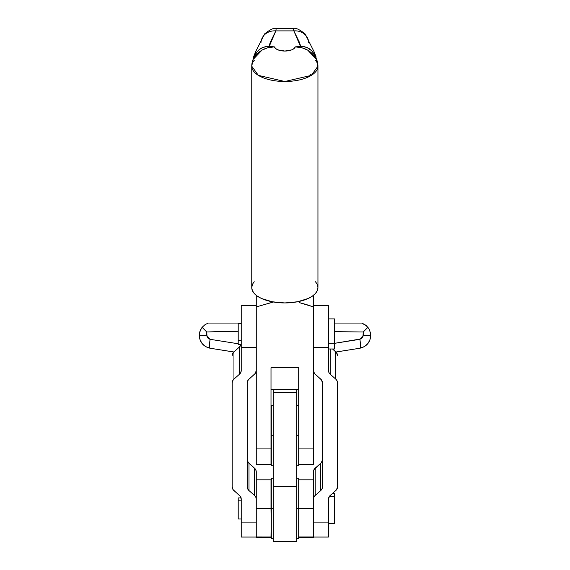 <?xml version="1.0" encoding="UTF-8"?>
<svg xmlns="http://www.w3.org/2000/svg" width="570" height="570" viewBox="0 0 570 570"><rect width="100%" height="100%" fill="white"/><g stroke="black" fill="none" stroke-linecap="round" stroke-linejoin="round"><path stroke-width="0.85" d="M241.224 497.938L238.21 497.938L238.21 500.189L241.224 500.189L238.21 500.189L238.21 518.615M238.21 323.482L238.21 340.497L241.224 340.497L238.21 340.497L238.21 344.472L241.224 344.472M328.477 348.983L334.497 348.983L334.497 343.304L328.477 343.304L334.497 343.304L334.497 318.951M328.477 523.517L334.497 523.517L334.497 496.641L329.211 496.641L334.497 496.641L334.497 493.428L332.524 493.428M334.497 523.474L334.497 493.47M313.436 537.054L328.477 537.054L328.477 499.178L328.477 522.106L313.436 522.106L328.477 522.106L328.477 536.897M313.436 471.903L313.436 479.819L298.687 479.819L313.436 479.819L313.436 471.903L313.892 469.88L321.444 462.526L322.456 459.591A6.021 5.287 180 0 1 320.696 463.332L320.696 490.599L322 488.882L322.456 486.858L322.456 382.819L321.444 379.884L314.448 373.443L313.436 370.507A6.021 5.287 0 0 0 315.196 374.248L320.696 379.086A6.021 5.287 0 0 1 322.456 382.819L322.456 486.858A6.021 5.287 0 0 1 320.696 490.599L315.196 495.437L320.696 490.599L320.696 463.332L315.196 468.162A6.021 5.287 180 0 0 313.436 471.903M313.436 305.356L328.477 305.356L328.477 347.579L313.436 347.579L328.477 347.579L328.477 370.507L328.477 305.513M332.524 348.983L336.492 352.616L337.504 355.552A6.021 5.287 180 0 0 335.737 351.811L335.737 379.086L337.048 380.796L337.504 382.819L337.504 486.858L336.492 489.801L329.488 496.235L328.477 499.178A6.021 5.287 0 0 1 330.237 495.437L335.737 490.599A6.021 5.287 0 0 0 337.504 486.858L337.504 382.819A6.021 5.287 0 0 0 335.737 379.086L330.237 374.248L335.737 379.086L335.737 351.811L332.524 348.983M313.436 499.178L313.892 497.154L315.196 495.437L315.196 468.162L315.196 495.437A6.021 5.287 0 0 0 313.436 499.178M328.477 370.507L328.933 372.531L330.237 374.248A6.021 5.287 0 0 1 328.477 370.507M330.237 348.983L330.237 374.248L330.237 348.983M334.497 348.933L334.497 318.901L328.477 318.901M256.265 537.054L241.224 537.054L241.224 522.106L256.265 522.106L241.224 522.106L241.224 499.178L241.224 536.933M256.265 479.819L256.265 471.903A6.021 5.287 180 0 0 254.505 468.162L255.809 469.88L256.265 471.903L256.265 508.39L271.007 508.39L271.007 479.819L256.265 479.819L256.265 536.99L271.313 537.004L271.007 508.39L256.265 508.39L256.265 537.275L271.007 536.99L271.313 508.404L271.007 479.819L256.265 479.819M241.224 305.477L241.224 370.507L241.224 347.579L256.265 347.579L241.224 347.579L241.224 305.356L256.265 305.356M241.053 344.472A6.021 5.287 180 0 1 239.457 346.98L239.457 374.248L240.761 372.531L241.224 370.507A6.021 5.287 -0 0 1 239.457 374.248L239.457 346.98L233.957 351.811L233.957 379.086L239.457 374.248L233.957 379.086A6.021 5.287 -0 0 0 232.197 382.819L232.197 486.858A6.021 5.287 -0 0 0 233.957 490.599L239.457 495.437A6.021 5.287 -0 0 1 241.224 499.178L240.205 496.235L233.208 489.801L232.197 486.858L232.197 382.819L232.653 380.796L233.957 379.086L233.957 351.811A6.021 5.287 180 0 0 232.197 355.552L233.208 352.616L239.457 346.98L241.11 344.273M247.238 459.591L248.256 462.526L254.505 468.162L254.505 495.437L255.809 497.154L256.265 499.178A6.021 5.287 -0 0 0 254.505 495.437L249.005 490.599L254.505 495.437L254.505 468.162L249.005 463.332L249.005 490.599L249.005 463.332A6.021 5.287 180 0 1 247.238 459.591M256.265 370.507L255.253 373.443L248.256 379.884L247.238 382.819L247.238 486.858L247.701 488.882L249.005 490.599A6.021 5.287 -0 0 1 247.238 486.858L247.238 382.819A6.021 5.287 -0 0 1 249.005 379.086L254.505 374.248A6.021 5.287 -0 0 0 256.265 370.507M241.224 323.411L238.21 323.411L238.21 344.437M238.21 498.016L238.21 518.999L241.224 518.999M313.436 508.39L313.436 479.819L313.436 508.39L298.687 508.39L313.436 508.39L313.436 537.275L298.687 537.275L313.436 537.275L313.436 508.39M298.687 536.99L313.436 536.99L298.687 536.99M271.313 537.275L256.265 537.275L271.313 537.275M271.313 435.708L271.313 465.797L271.313 435.708L273.265 435.708L271.313 435.708L271.313 405.626L271.313 435.708M254.27 281.787A33.096 15.297 -0 0 0 251.755 287.636A33.096 15.297 -0 0 0 284.85 302.941A33.096 15.297 -0 0 0 317.946 287.636L317.946 66.198A33.096 15.297 180 0 1 284.85 81.496A33.096 15.297 180 0 1 251.755 66.198A33.096 15.297 180 0 1 254.27 60.342A33.096 15.297 -0 0 0 251.755 66.198L251.755 287.636L251.755 66.198A22.565 20.007 0 0 1 253.614 58.247L253.693 56.722M256.265 464.13L256.265 295.353L256.265 448.925L271.007 448.925L271.007 367.736L298.687 367.736L271.007 367.736L271.007 448.925L256.265 448.925L256.265 464.293L271.007 464.293L271.007 448.925L271.007 464.13M313.436 464.187L313.436 448.925L298.687 448.925L298.687 367.736L298.687 448.925L313.436 448.925L313.436 295.353L313.436 464.293L298.687 464.293M255.517 52.148L255.232 54.898L253.614 58.247A22.565 20.007 180 0 0 251.755 66.198L258.374 75.375L284.85 81.496L311.327 75.375L317.946 66.198A22.565 20.007 180 0 0 316.086 58.247L316.079 58.959L307.729 50.146L301.801 47.709L295.274 46.883A10.531 4.866 180 0 1 284.85 51.051A10.531 4.866 180 0 1 274.427 46.883L267.914 47.702L261.979 50.139L253.621 58.959L253.743 56.459M317.946 66.198L316.086 58.247A22.565 20.007 -0 0 1 317.946 66.198A33.096 15.297 -0 0 0 315.431 60.342A33.096 15.297 180 0 1 317.946 66.198L317.946 287.636L317.312 284.651M274.377 46.875L269.275 46.334L269.325 45.343L270.23 42.429L275.837 30.887L293.863 30.887L293.486 28.5C295.481 27.581 299.321 29.355 305.021 33.829L313.992 51.535L316.008 56.722M273.372 301.986L256.265 306.916L273.828 301.901M306.503 304.579L313.436 306.916L299.414 302.642L306.503 304.579M295.823 301.893L296.329 301.986M298.687 389.616L271.007 389.616L298.687 389.616M252.389 284.651L251.755 287.636L252.389 290.622L254.27 293.493L257.334 296.136L261.445 298.459L272.182 301.772L284.85 302.941L297.519 301.772L308.249 298.459L312.367 296.136L315.424 293.493L317.312 290.622L317.946 287.636A33.096 15.297 -0 0 0 315.431 281.787M260.974 42.643A15.041 13.181 18.4 0 1 261.623 39.294A15.041 13.181 18.4 0 1 275.837 30.887L276.215 28.5L275.837 30.887L293.863 30.887L299.464 42.422L300.376 45.343L300.426 46.334L295.324 46.875M315.951 56.459L316.079 58.959C311.868 51.25 304.936 47.224 295.274 46.883L294.091 48.521L291.74 49.868L284.85 51.051L277.953 49.868L275.609 48.521L274.427 46.883C264.779 47.217 257.839 51.243 253.621 58.959L256.856 52.005L259.158 49.647L262.741 47.51L259.158 49.647A15.041 13.338 -0 0 1 262.741 47.51L265.934 46.533L269.275 46.334L275.837 30.887A15.041 13.181 -161.6 0 0 261.623 39.294M293.279 30.367L293.486 28.5L293.863 30.887A15.041 13.181 -18.4 0 1 308.078 39.294A15.041 13.181 161.6 0 0 293.863 30.887L300.426 46.334L303.774 46.533L306.959 47.51A15.041 13.338 -0 0 1 310.543 49.647L306.959 47.51L311.769 50.766L314.462 54.898L314.184 52.141M310.486 74.264L310.614 75.796M316.079 58.959L314.462 54.898L316.079 58.959M308.078 39.294A15.041 13.181 -18.4 0 1 308.719 42.643M295.274 46.883L302.107 46.327L306.959 47.51L310.543 49.647L312.844 52.013L314.462 54.898M255.232 54.898L256.856 52.005L259.158 49.647L262.741 47.51L267.594 46.327L274.427 46.883M348.633 323.062L334.497 323.062L361.672 323.062L366.439 325.776L369.175 329.239L370.578 333.322L370.749 335.452L369.951 339.919L370.749 335.452L370.578 333.322L369.175 329.239L367.892 327.315L363.225 331.996L362.976 336.792L361.209 338.872L334.497 343.332L359.898 339.321A9.027 1.482 81 0 1 359.805 348.242L335.965 352.018L359.805 348.256L364.116 346.767L367.643 343.874L369.951 339.941L367.643 343.853L364.116 346.745L359.805 348.256L335.965 352.025M342.983 350.906L358.865 348.398L342.983 350.906M370.749 335.452C370.215 342.413 366.567 346.681 359.805 348.256L359.805 348.256C366.546 346.631 370.194 342.363 370.749 335.452C370.194 342.342 366.546 346.61 359.805 348.242L335.951 352.011L359.805 348.242A9.027 1.482 -99 0 0 359.898 339.321L363.225 335.431L370.749 335.431L363.225 335.431L363.225 331.996L367.892 327.315L364.857 324.565L361.672 323.062L334.497 323.062M241.381 323.062L236.921 323.062M211.627 348.477L233.786 351.968L210.195 348.256L205.884 346.745L202.357 343.853L200.049 339.919L199.251 335.431L199.422 333.322L200.825 329.239L202.108 327.315L205.136 324.565L208.328 323.062L220.433 323.062L208.328 323.062L205.136 324.565L202.108 327.315L206.775 331.996L220.212 331.526L238.21 331.733M298.687 478.316L298.687 538.493L298.687 508.397L296.735 508.397L298.687 508.397L298.687 478.316L296.735 478.316M273.265 508.397L271.313 508.397L271.313 538.493L271.313 508.397L273.265 508.397M298.687 435.708L296.735 435.708L298.687 435.708L298.687 465.797L298.687 441.572M199.251 335.431L199.251 335.452C199.771 342.399 203.419 346.667 210.195 348.256L233.771 351.982L210.195 348.256C203.454 346.631 199.806 342.363 199.251 335.452L206.775 335.431L210.102 339.321L238.21 343.76L210.102 339.321A9.027 1.482 99 0 0 210.195 348.242L233.793 351.968L210.195 348.242A9.027 1.482 -81 0 1 210.102 339.321L208.221 338.48L207.024 336.792L206.775 331.996L202.108 327.315L199.942 331.241L199.251 335.431L200.049 339.941L202.357 343.874L205.884 346.767L210.195 348.242C203.454 346.61 199.806 342.342 199.251 335.431L206.775 335.431L206.775 331.996M358.865 348.398L358.373 348.477M334.497 331.64L363.225 331.996M296.735 541.479L296.735 392.53L273.265 392.53L273.265 541.479M296.735 392.716L296.735 389.616L296.735 392.53L273.265 392.716M273.265 389.616L273.265 392.359L296.735 392.359L273.265 392.359L273.265 389.616M273.265 392.53L273.265 486.652L296.735 486.652L296.735 392.53M273.265 486.652L273.265 541.5L296.735 541.5L296.735 486.652L273.265 486.652M271.313 478.316L271.313 508.397L271.313 478.316L273.265 478.316M349.104 323.062L349.666 323.062M357.397 323.062L359.82 323.062M211.035 323.062L212.496 323.062M220.369 323.062L220.889 323.062M233.778 351.975L211.135 348.398M236.856 323.062L221.367 323.062M251.755 66.198L253.778 56.366L255.709 51.535L264.694 33.815C270.394 29.348 274.234 27.581 276.215 28.5L293.486 28.5M298.687 538.493L296.735 538.493M273.265 538.493L271.313 538.493M298.687 465.797L296.735 465.797M273.265 465.797L271.313 465.797M273.265 405.626L271.313 405.626M298.687 405.626L296.735 405.626"/></g></svg>
